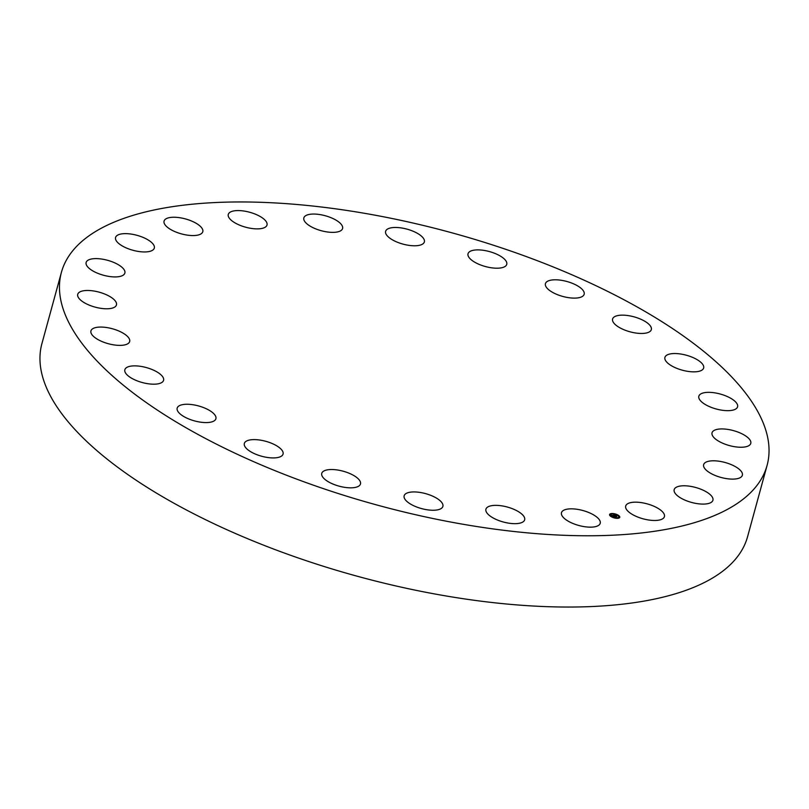 <?xml version="1.0" encoding="UTF-8"?>
<svg xmlns="http://www.w3.org/2000/svg" width="809" height="809" viewBox="0 0 809 809"><rect width="100%" height="100%" fill="white"/><g stroke="black" fill="none" stroke-linecap="round" stroke-linejoin="round"><path stroke-width="1.21" d="M579.831 509.781A20.083 7.746 -164.7 0 1 600.217 523.292A20.083 7.746 -164.7 0 1 581.883 526.214A20.083 7.746 -164.7 0 1 561.486 512.694A20.083 7.746 -164.7 0 1 579.831 509.781M767.084 465.387L747.587 536.66A365.799 141.16 -164.7 0 1 385.458 583.491A365.799 141.16 -164.7 0 1 40.45 366.234A365.799 141.16 -164.7 0 1 41.916 343.613L61.413 272.34A365.799 141.16 -164.7 0 1 423.542 225.509A365.799 141.16 -164.7 0 1 768.55 442.766A365.799 141.16 -164.7 0 1 767.084 465.387A365.799 141.16 -164.7 0 1 404.955 512.218A365.799 141.16 -164.7 0 1 59.947 294.961A365.799 141.16 -164.7 0 1 61.413 272.34M319.171 230.1A20.083 7.746 -164.7 0 1 303.84 217.914A20.083 7.746 -164.7 0 1 327.251 216.327A20.083 7.746 -164.7 0 1 342.581 228.512A20.083 7.746 -164.7 0 1 319.171 230.1M432.35 496.008A20.083 7.746 -164.7 0 1 442.887 506.394A20.083 7.746 -164.7 0 1 414.683 506.181A20.083 7.746 -164.7 0 1 404.146 495.796A20.083 7.746 -164.7 0 1 432.35 496.008M396.147 241.709A20.083 7.746 -164.7 0 1 385.62 231.323A20.083 7.746 -164.7 0 1 413.814 231.536A20.083 7.746 -164.7 0 1 424.351 241.921A20.083 7.746 -164.7 0 1 396.147 241.709M354.14 475.732A20.083 7.746 -164.7 0 1 360.48 483.974A20.083 7.746 -164.7 0 1 348.092 487.736A20.083 7.746 -164.7 0 1 328.09 481.618A20.083 7.746 -164.7 0 1 321.749 473.376A20.083 7.746 -164.7 0 1 334.137 469.614A20.083 7.746 -164.7 0 1 354.14 475.732M474.357 261.985A20.083 7.746 -164.7 0 1 468.017 253.753A20.083 7.746 -164.7 0 1 480.404 249.981A20.083 7.746 -164.7 0 1 500.407 256.109A20.083 7.746 -164.7 0 1 506.758 264.341A20.083 7.746 -164.7 0 1 494.37 268.113A20.083 7.746 -164.7 0 1 474.357 261.985M280.025 448.176A20.083 7.746 -164.7 0 1 283.059 454.061A20.083 7.746 -164.7 0 1 268.244 457.581A20.083 7.746 -164.7 0 1 247.362 449.359A20.083 7.746 -164.7 0 1 244.328 443.474A20.083 7.746 -164.7 0 1 259.153 439.954A20.083 7.746 -164.7 0 1 280.025 448.176M548.472 289.551A20.083 7.746 -164.7 0 1 545.438 283.656A20.083 7.746 -164.7 0 1 560.263 280.136A20.083 7.746 -164.7 0 1 581.135 288.358A20.083 7.746 -164.7 0 1 584.169 294.254A20.083 7.746 -164.7 0 1 569.354 297.773A20.083 7.746 -164.7 0 1 548.472 289.551M215.052 415.209A20.083 7.746 -164.7 0 1 215.902 418.718A20.083 7.746 -164.7 0 1 198.569 421.833A20.083 7.746 -164.7 0 1 178.02 411.619A20.083 7.746 -164.7 0 1 177.171 408.12A20.083 7.746 -164.7 0 1 194.504 405.006A20.083 7.746 -164.7 0 1 215.052 415.209M613.444 322.518A20.083 7.746 -164.7 0 1 612.595 319.009A20.083 7.746 -164.7 0 1 629.928 315.894A20.083 7.746 -164.7 0 1 650.487 326.098A20.083 7.746 -164.7 0 1 651.326 329.607A20.083 7.746 -164.7 0 1 634.003 332.721A20.083 7.746 -164.7 0 1 613.444 322.518M163.661 379.087A20.083 7.746 -164.7 0 1 163.58 380.321A20.083 7.746 -164.7 0 1 143.709 382.9A20.083 7.746 -164.7 0 1 124.768 370.967A20.083 7.746 -164.7 0 1 124.849 369.723A20.083 7.746 -164.7 0 1 144.72 367.155A20.083 7.746 -164.7 0 1 163.661 379.087M664.836 358.64A20.083 7.746 -164.7 0 1 664.917 357.396A20.083 7.746 -164.7 0 1 684.798 354.827A20.083 7.746 -164.7 0 1 703.729 366.75A20.083 7.746 -164.7 0 1 703.648 367.994A20.083 7.746 -164.7 0 1 683.777 370.562A20.083 7.746 -164.7 0 1 664.836 358.64M129.349 342.258A20.083 7.746 -164.7 0 1 107.253 343.41A20.083 7.746 -164.7 0 1 90.932 330.921A20.083 7.746 -164.7 0 1 91.245 330.173A20.083 7.746 -164.7 0 1 113.341 329.03A20.083 7.746 -164.7 0 1 129.662 341.519A20.083 7.746 -164.7 0 1 129.349 342.258M699.158 395.459A20.083 7.746 -164.7 0 1 721.254 394.317A20.083 7.746 -164.7 0 1 737.575 406.806A20.083 7.746 -164.7 0 1 737.252 407.554A20.083 7.746 -164.7 0 1 715.156 408.697A20.083 7.746 -164.7 0 1 698.834 396.208A20.083 7.746 -164.7 0 1 699.158 395.459M114.443 307.248A20.083 7.746 -164.7 0 1 91.559 306.014A20.083 7.746 -164.7 0 1 77.725 294.334A20.083 7.746 -164.7 0 1 79.737 292.009A20.083 7.746 -164.7 0 1 102.622 293.242A20.083 7.746 -164.7 0 1 116.456 304.932A20.083 7.746 -164.7 0 1 114.443 307.248M714.054 430.469A20.083 7.746 -164.7 0 1 736.938 431.703A20.083 7.746 -164.7 0 1 750.772 443.393A20.083 7.746 -164.7 0 1 748.77 445.708A20.083 7.746 -164.7 0 1 725.875 444.475A20.083 7.746 -164.7 0 1 712.041 432.795A20.083 7.746 -164.7 0 1 714.054 430.469M119.975 276.445A20.083 7.746 -164.7 0 1 97.576 273.24A20.083 7.746 -164.7 0 1 86.128 262.47A20.083 7.746 -164.7 0 1 91.023 259.092A20.083 7.746 -164.7 0 1 113.422 262.288A20.083 7.746 -164.7 0 1 124.869 273.068A20.083 7.746 -164.7 0 1 119.975 276.445M708.522 461.282A20.083 7.746 -164.7 0 1 730.921 464.477A20.083 7.746 -164.7 0 1 742.369 475.257A20.083 7.746 -164.7 0 1 737.484 478.635A20.083 7.746 -164.7 0 1 715.075 475.429A20.083 7.746 -164.7 0 1 703.638 464.659A20.083 7.746 -164.7 0 1 708.522 461.282M145.559 251.933A20.083 7.746 -164.7 0 1 124.768 247.261A20.083 7.746 -164.7 0 1 115.576 237.492A20.083 7.746 -164.7 0 1 124.333 233.649A20.083 7.746 -164.7 0 1 145.124 238.321A20.083 7.746 -164.7 0 1 154.317 248.09A20.083 7.746 -164.7 0 1 145.559 251.933M682.938 485.794A20.083 7.746 -164.7 0 1 703.729 490.466A20.083 7.746 -164.7 0 1 712.921 500.235A20.083 7.746 -164.7 0 1 704.164 504.078A20.083 7.746 -164.7 0 1 683.372 499.406A20.083 7.746 -164.7 0 1 674.18 489.637A20.083 7.746 -164.7 0 1 682.938 485.794M189.458 235.389A20.083 7.746 -164.7 0 1 164.065 221.1A20.083 7.746 -164.7 0 1 177.404 217.419A20.083 7.746 -164.7 0 1 202.796 231.698A20.083 7.746 -164.7 0 1 189.458 235.389M639.039 502.338A20.083 7.746 -164.7 0 1 664.432 516.617A20.083 7.746 -164.7 0 1 651.093 520.308A20.083 7.746 -164.7 0 1 625.701 506.019A20.083 7.746 -164.7 0 1 639.039 502.338M248.676 227.936A20.083 7.746 -164.7 0 1 228.28 214.425A20.083 7.746 -164.7 0 1 246.614 211.513A20.083 7.746 -164.7 0 1 267.01 225.023A20.083 7.746 -164.7 0 1 248.676 227.936M509.326 507.627A20.083 7.746 -164.7 0 1 524.657 519.813A20.083 7.746 -164.7 0 1 501.246 521.39A20.083 7.746 -164.7 0 1 485.916 509.215A20.083 7.746 -164.7 0 1 509.326 507.627M618.652 515.505A5.289 2.043 -164.7 0 1 619.775 517.315A5.289 2.043 -164.7 0 1 616.134 518.266A5.289 2.043 -164.7 0 1 610.704 516.334A5.289 2.043 -164.7 0 1 609.581 514.524A5.289 2.043 -164.7 0 1 613.212 513.563A5.289 2.043 -164.7 0 1 618.652 515.505M617.803 515.586A4.166 1.608 -164.7 0 1 618.693 517.012A4.166 1.608 -164.7 0 1 615.831 517.77A4.166 1.608 -164.7 0 1 611.543 516.243A4.166 1.608 -164.7 0 1 610.653 514.817A4.166 1.608 -164.7 0 1 613.525 514.059A4.166 1.608 -164.7 0 1 617.803 515.586M613.718 515.222L612.969 515.384L614.85 516.607L611.644 515.434L613.657 515.444M613.626 515.464L615.174 516.668L614.284 516.759L615.042 516.658L613.647 515.464M615.669 514.999L614.567 515.212L616.276 515.889L615.346 515.788L616.468 516.425L615.619 516.516L613.869 515.191L615.669 515.02M616.468 515.92L615.791 515.464L616.468 515.92M615.619 515.859L616.832 516.496L615.75 516.577L616.701 516.476L615.609 515.889M612.019 513.766L611.473 513.705L612.019 513.766M618.47 515.525L617.924 515.464L618.47 515.525M615.386 514.13L614.83 514.069L615.386 514.13M617.813 518.013L617.267 517.952L617.813 518.013M619.482 517.133L618.925 517.072L619.482 517.133M610.886 516.314L611.432 516.375L610.886 516.314M609.875 514.696L610.421 514.757L609.875 514.696M613.97 517.709L614.516 517.76L613.97 517.709M619.724 517.447A5.289 2.043 15.3 0 0 618.572 515.788A5.289 2.043 15.3 0 0 618.511 515.737M617.995 515.404A5.289 2.043 15.3 0 0 615.427 514.312M614.81 514.15A5.289 2.043 15.3 0 0 612.049 513.786M611.442 513.816A5.289 2.043 15.3 0 0 609.551 514.666M611.402 516.476A4.166 1.608 15.3 0 0 611.462 516.526A4.166 1.608 15.3 0 0 613.879 517.669M614.496 517.831A4.166 1.608 15.3 0 0 617.237 518.063M617.732 517.972A4.166 1.608 15.3 0 0 618.612 517.305A4.166 1.608 15.3 0 0 618.642 517.153M610.633 514.969A4.166 1.608 15.3 0 0 610.583 515.1A4.166 1.608 15.3 0 0 611.017 516.142"/></g></svg>

